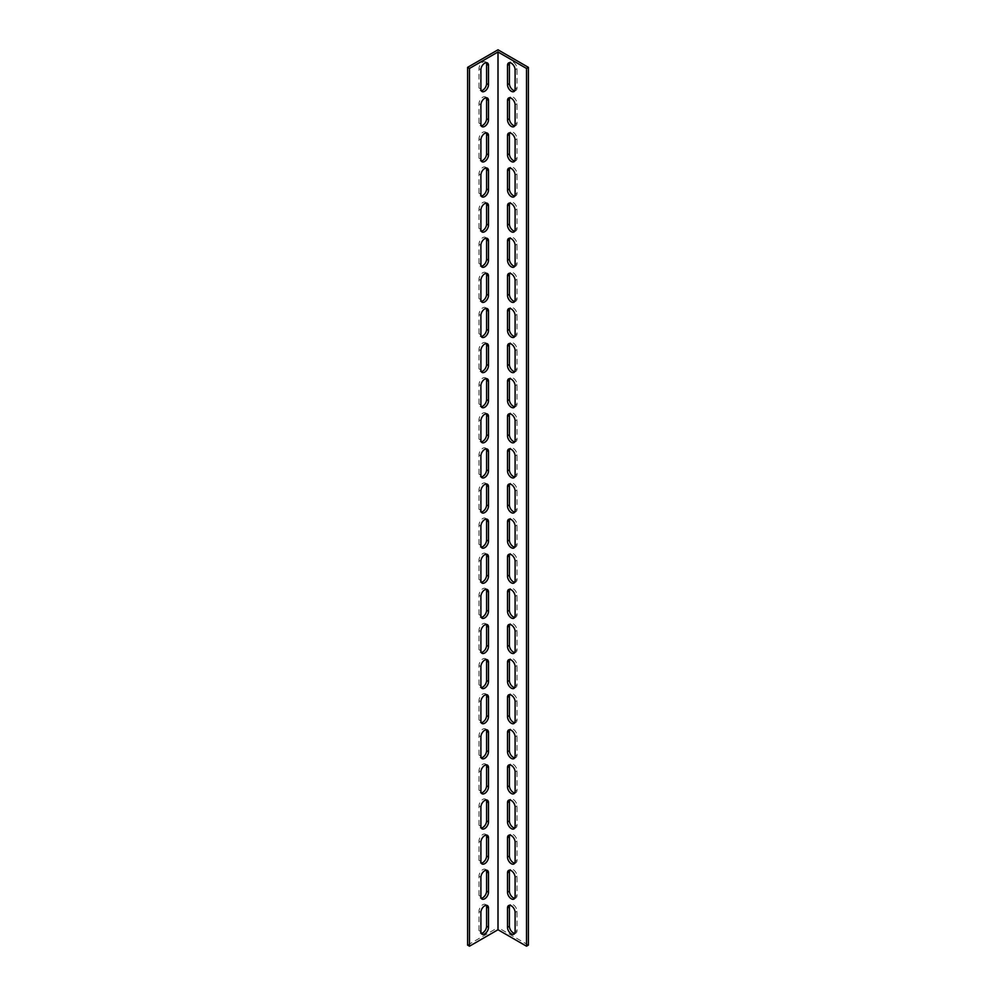 <?xml version="1.0" encoding="UTF-8"?>
<svg xmlns="http://www.w3.org/2000/svg" width="996" height="996" viewBox="0 0 996 996"><rect width="100%" height="100%" fill="white"/><g stroke="black" fill="none" stroke-linecap="round" stroke-linejoin="round"><path stroke-width="0.75" stroke-dasharray="4.98 3.74" d="M467.597 945.104L498 927.55L498 49.8M528.403 945.104L498 927.55M486.26 870.205A5.378 3.1 120 0 0 485.488 869.346A5.378 3.1 120 0 0 481.342 870.79A5.378 3.1 120 0 0 479.001 876.194L479.001 895.516A5.378 3.1 120 0 0 480.109 897.969A5.378 3.1 120 0 0 481.23 898.218M486.26 799.975A5.378 3.1 120 0 0 485.488 799.128A5.378 3.1 120 0 0 481.342 800.572A5.378 3.1 120 0 0 479.001 805.976L479.001 825.286A5.378 3.1 120 0 0 480.109 827.751A5.378 3.1 120 0 0 481.23 828M486.26 729.757A5.378 3.1 120 0 0 485.488 728.91A5.378 3.1 120 0 0 481.342 730.354A5.378 3.1 120 0 0 479.001 735.758L479.001 755.068A5.378 3.1 120 0 0 480.109 757.533A5.378 3.1 120 0 0 481.23 757.782M486.26 659.539A5.378 3.1 120 0 0 485.488 658.692A5.378 3.1 120 0 0 481.342 660.136A5.378 3.1 120 0 0 479.001 665.54L479.001 684.85A5.378 3.1 120 0 0 480.109 687.315A5.378 3.1 120 0 0 481.23 687.564M486.26 589.321A5.378 3.1 120 0 0 485.488 588.474A5.378 3.1 120 0 0 481.342 589.906A5.378 3.1 120 0 0 479.001 595.322L479.001 614.632A5.378 3.1 120 0 0 480.109 617.097A5.378 3.1 120 0 0 481.23 617.333M486.26 519.103A5.378 3.1 120 0 0 485.488 518.256A5.378 3.1 120 0 0 481.342 519.688A5.378 3.1 120 0 0 479.001 525.104L479.001 544.414A5.378 3.1 120 0 0 480.109 546.866A5.378 3.1 120 0 0 481.23 547.115M486.26 448.885A5.378 3.1 120 0 0 485.488 448.026A5.378 3.1 120 0 0 481.342 449.47A5.378 3.1 120 0 0 479.001 454.886L479.001 474.196A5.378 3.1 120 0 0 480.109 476.648A5.378 3.1 120 0 0 481.23 476.897M486.26 378.667A5.378 3.1 120 0 0 485.488 377.808A5.378 3.1 120 0 0 481.342 379.252A5.378 3.1 120 0 0 479.001 384.655L479.001 403.965A5.378 3.1 120 0 0 480.109 406.43A5.378 3.1 120 0 0 481.23 406.679M486.26 308.436A5.378 3.1 120 0 0 485.488 307.59A5.378 3.1 120 0 0 481.342 309.034A5.378 3.1 120 0 0 479.001 314.437L479.001 333.747A5.378 3.1 120 0 0 480.109 336.212A5.378 3.1 120 0 0 481.23 336.461M486.26 238.218A5.378 3.1 120 0 0 485.488 237.372A5.378 3.1 120 0 0 481.342 238.816A5.378 3.1 120 0 0 479.001 244.219L479.001 263.529A5.378 3.1 120 0 0 480.109 265.994A5.378 3.1 120 0 0 481.23 266.243M486.26 168A5.378 3.1 120 0 0 485.488 167.154A5.378 3.1 120 0 0 481.342 168.598A5.378 3.1 120 0 0 479.001 174.001L479.001 193.311A5.378 3.1 120 0 0 480.109 195.776A5.378 3.1 120 0 0 481.23 196.025M486.26 97.782A5.378 3.1 120 0 0 485.488 96.936A5.378 3.1 120 0 0 481.342 98.367A5.378 3.1 120 0 0 479.001 103.783L479.001 123.093A5.378 3.1 120 0 0 480.109 125.558A5.378 3.1 120 0 0 481.23 125.795M486.26 62.673A5.378 3.1 120 0 0 485.488 61.827A5.378 3.1 120 0 0 481.342 63.258A5.378 3.1 120 0 0 479.001 68.674L479.001 87.984A5.378 3.1 120 0 0 480.109 90.437A5.378 3.1 120 0 0 481.23 90.686M486.26 132.891A5.378 3.1 120 0 0 485.488 132.045A5.378 3.1 120 0 0 481.342 133.476A5.378 3.1 120 0 0 479.001 138.892L479.001 158.202A5.378 3.1 120 0 0 480.109 160.667A5.378 3.1 120 0 0 481.23 160.916M486.26 203.109A5.378 3.1 120 0 0 485.488 202.263A5.378 3.1 120 0 0 481.342 203.707A5.378 3.1 120 0 0 479.001 209.11L479.001 228.42A5.378 3.1 120 0 0 480.109 230.885A5.378 3.1 120 0 0 481.23 231.134M486.26 273.327A5.378 3.1 120 0 0 485.488 272.481A5.378 3.1 120 0 0 481.342 273.925A5.378 3.1 120 0 0 479.001 279.328L479.001 298.638A5.378 3.1 120 0 0 480.109 301.103A5.378 3.1 120 0 0 481.23 301.352M486.26 343.545A5.378 3.1 120 0 0 485.488 342.699A5.378 3.1 120 0 0 481.342 344.143A5.378 3.1 120 0 0 479.001 349.546L479.001 368.856A5.378 3.1 120 0 0 480.109 371.321A5.378 3.1 120 0 0 481.23 371.57M486.26 413.776A5.378 3.1 120 0 0 485.488 412.917A5.378 3.1 120 0 0 481.342 414.361A5.378 3.1 120 0 0 479.001 419.777L479.001 439.087A5.378 3.1 120 0 0 480.109 441.539A5.378 3.1 120 0 0 481.23 441.788M486.26 483.994A5.378 3.1 120 0 0 485.488 483.147A5.378 3.1 120 0 0 481.342 484.579A5.378 3.1 120 0 0 479.001 489.995L479.001 509.305A5.378 3.1 120 0 0 480.109 511.757A5.378 3.1 120 0 0 481.23 512.006M486.26 554.212A5.378 3.1 120 0 0 485.488 553.365A5.378 3.1 120 0 0 481.342 554.797A5.378 3.1 120 0 0 479.001 560.213L479.001 579.523A5.378 3.1 120 0 0 480.109 581.975A5.378 3.1 120 0 0 481.23 582.224M486.26 624.43A5.378 3.1 120 0 0 485.488 623.583A5.378 3.1 120 0 0 481.342 625.015A5.378 3.1 120 0 0 479.001 630.431L479.001 649.741A5.378 3.1 120 0 0 480.109 652.206A5.378 3.1 120 0 0 481.23 652.455M486.26 694.648A5.378 3.1 120 0 0 485.488 693.801A5.378 3.1 120 0 0 481.342 695.245A5.378 3.1 120 0 0 479.001 700.649L479.001 719.959A5.378 3.1 120 0 0 480.109 722.424A5.378 3.1 120 0 0 481.23 722.673M486.26 764.866A5.378 3.1 120 0 0 485.488 764.019A5.378 3.1 120 0 0 481.342 765.463A5.378 3.1 120 0 0 479.001 770.867L479.001 790.177A5.378 3.1 120 0 0 480.109 792.642A5.378 3.1 120 0 0 481.23 792.891M486.26 835.084A5.378 3.1 120 0 0 485.488 834.237A5.378 3.1 120 0 0 481.342 835.681A5.378 3.1 120 0 0 479.001 841.085L479.001 860.395A5.378 3.1 120 0 0 480.109 862.86A5.378 3.1 120 0 0 481.23 863.109M486.26 905.314A5.378 3.1 120 0 0 485.488 904.455A5.378 3.1 120 0 0 481.342 905.899A5.378 3.1 120 0 0 479.001 911.315L479.001 930.625A5.378 3.1 120 0 0 480.109 933.078A5.378 3.1 120 0 0 481.23 933.327M514.77 898.218A5.378 3.1 -120 0 0 515.891 897.969A5.378 3.1 -120 0 0 516.999 895.516L516.999 876.194A5.378 3.1 -120 0 0 514.658 870.79A5.378 3.1 -120 0 0 510.512 869.346A5.378 3.1 -120 0 0 509.74 870.205M514.77 828A5.378 3.1 -120 0 0 515.891 827.751A5.378 3.1 -120 0 0 516.999 825.286L516.999 805.976A5.378 3.1 -120 0 0 514.658 800.572A5.378 3.1 -120 0 0 510.512 799.128A5.378 3.1 -120 0 0 509.74 799.975M514.77 757.782A5.378 3.1 -120 0 0 515.891 757.533A5.378 3.1 -120 0 0 516.999 755.068L516.999 735.758A5.378 3.1 -120 0 0 514.658 730.354A5.378 3.1 -120 0 0 510.512 728.91A5.378 3.1 -120 0 0 509.74 729.757M514.77 687.564A5.378 3.1 -120 0 0 515.891 687.315A5.378 3.1 -120 0 0 516.999 684.85L516.999 665.54A5.378 3.1 -120 0 0 514.658 660.136A5.378 3.1 -120 0 0 510.512 658.692A5.378 3.1 -120 0 0 509.74 659.539M514.77 617.333A5.378 3.1 -120 0 0 515.891 617.097A5.378 3.1 -120 0 0 516.999 614.632L516.999 595.322A5.378 3.1 -120 0 0 514.658 589.906A5.378 3.1 -120 0 0 510.512 588.474A5.378 3.1 -120 0 0 509.74 589.321M514.77 547.115A5.378 3.1 -120 0 0 515.891 546.866A5.378 3.1 -120 0 0 516.999 544.414L516.999 525.104A5.378 3.1 -120 0 0 514.658 519.688A5.378 3.1 -120 0 0 510.512 518.256A5.378 3.1 -120 0 0 509.74 519.103M514.77 476.897A5.378 3.1 -120 0 0 515.891 476.648A5.378 3.1 -120 0 0 516.999 474.196L516.999 454.886A5.378 3.1 -120 0 0 514.658 449.47A5.378 3.1 -120 0 0 510.512 448.026A5.378 3.1 -120 0 0 509.74 448.885M514.77 406.679A5.378 3.1 -120 0 0 515.891 406.43A5.378 3.1 -120 0 0 516.999 403.965L516.999 384.655A5.378 3.1 -120 0 0 514.658 379.252A5.378 3.1 -120 0 0 510.512 377.808A5.378 3.1 -120 0 0 509.74 378.667M514.77 336.461A5.378 3.1 -120 0 0 515.891 336.212A5.378 3.1 -120 0 0 516.999 333.747L516.999 314.437A5.378 3.1 -120 0 0 514.658 309.034A5.378 3.1 -120 0 0 510.512 307.59A5.378 3.1 -120 0 0 509.74 308.436M514.77 266.243A5.378 3.1 -120 0 0 515.891 265.994A5.378 3.1 -120 0 0 516.999 263.529L516.999 244.219A5.378 3.1 -120 0 0 514.658 238.816A5.378 3.1 -120 0 0 510.512 237.372A5.378 3.1 -120 0 0 509.74 238.218M514.77 196.025A5.378 3.1 -120 0 0 515.891 195.776A5.378 3.1 -120 0 0 516.999 193.311L516.999 174.001A5.378 3.1 -120 0 0 514.658 168.598A5.378 3.1 -120 0 0 510.512 167.154A5.378 3.1 -120 0 0 509.74 168M514.77 125.795A5.378 3.1 -120 0 0 515.891 125.558A5.378 3.1 -120 0 0 516.999 123.093L516.999 103.783A5.378 3.1 -120 0 0 514.658 98.367A5.378 3.1 -120 0 0 510.512 96.936A5.378 3.1 -120 0 0 509.74 97.782M514.77 90.686A5.378 3.1 -120 0 0 515.891 90.437A5.378 3.1 -120 0 0 516.999 87.984L516.999 68.674A5.378 3.1 -120 0 0 514.658 63.258A5.378 3.1 -120 0 0 510.512 61.827A5.378 3.1 -120 0 0 509.74 62.673M514.77 160.916A5.378 3.1 -120 0 0 515.891 160.667A5.378 3.1 -120 0 0 516.999 158.202L516.999 138.892A5.378 3.1 -120 0 0 514.658 133.476A5.378 3.1 -120 0 0 510.512 132.045A5.378 3.1 -120 0 0 509.74 132.891M514.77 231.134A5.378 3.1 -120 0 0 515.891 230.885A5.378 3.1 -120 0 0 516.999 228.42L516.999 209.11A5.378 3.1 -120 0 0 514.658 203.707A5.378 3.1 -120 0 0 510.512 202.263A5.378 3.1 -120 0 0 509.74 203.109M514.77 301.352A5.378 3.1 -120 0 0 515.891 301.103A5.378 3.1 -120 0 0 516.999 298.638L516.999 279.328A5.378 3.1 -120 0 0 514.658 273.925A5.378 3.1 -120 0 0 510.512 272.481A5.378 3.1 -120 0 0 509.74 273.327M514.77 371.57A5.378 3.1 -120 0 0 515.891 371.321A5.378 3.1 -120 0 0 516.999 368.856L516.999 349.546A5.378 3.1 -120 0 0 514.658 344.143A5.378 3.1 -120 0 0 510.512 342.699A5.378 3.1 -120 0 0 509.74 343.545M514.77 441.788A5.378 3.1 -120 0 0 515.891 441.539A5.378 3.1 -120 0 0 516.999 439.087L516.999 419.777A5.378 3.1 -120 0 0 514.658 414.361A5.378 3.1 -120 0 0 510.512 412.917A5.378 3.1 -120 0 0 509.74 413.776M514.77 512.006A5.378 3.1 -120 0 0 515.891 511.757A5.378 3.1 -120 0 0 516.999 509.305L516.999 489.995A5.378 3.1 -120 0 0 514.658 484.579A5.378 3.1 -120 0 0 510.512 483.147A5.378 3.1 -120 0 0 509.74 483.994M514.77 582.224A5.378 3.1 -120 0 0 515.891 581.975A5.378 3.1 -120 0 0 516.999 579.523L516.999 560.213A5.378 3.1 -120 0 0 514.658 554.797A5.378 3.1 -120 0 0 510.512 553.365A5.378 3.1 -120 0 0 509.74 554.212M514.77 652.455A5.378 3.1 -120 0 0 515.891 652.206A5.378 3.1 -120 0 0 516.999 649.741L516.999 630.431A5.378 3.1 -120 0 0 514.658 625.015A5.378 3.1 -120 0 0 510.512 623.583A5.378 3.1 -120 0 0 509.74 624.43M514.77 722.673A5.378 3.1 -120 0 0 515.891 722.424A5.378 3.1 -120 0 0 516.999 719.959L516.999 700.649A5.378 3.1 -120 0 0 514.658 695.245A5.378 3.1 -120 0 0 510.512 693.801A5.378 3.1 -120 0 0 509.74 694.648M514.77 792.891A5.378 3.1 -120 0 0 515.891 792.642A5.378 3.1 -120 0 0 516.999 790.177L516.999 770.867A5.378 3.1 -120 0 0 514.658 765.463A5.378 3.1 -120 0 0 510.512 764.019A5.378 3.1 -120 0 0 509.74 764.866M514.77 863.109A5.378 3.1 -120 0 0 515.891 862.86A5.378 3.1 -120 0 0 516.999 860.395L516.999 841.085A5.378 3.1 -120 0 0 514.658 835.681A5.378 3.1 -120 0 0 510.512 834.237A5.378 3.1 -120 0 0 509.74 835.084M514.77 933.327A5.378 3.1 -120 0 0 515.891 933.078A5.378 3.1 -120 0 0 516.999 930.625L516.999 911.315A5.378 3.1 -120 0 0 514.658 905.899A5.378 3.1 -120 0 0 510.512 904.455A5.378 3.1 -120 0 0 509.74 905.314M516.999 895.516L515.106 896.612M516.999 876.194L515.106 877.302M516.999 825.286L515.106 826.394M516.999 805.976L515.106 807.071M516.999 755.068L515.106 756.163M516.999 735.758L515.106 736.853M516.999 684.85L515.106 685.945M516.999 665.54L515.106 666.635M516.999 614.632L515.106 615.727M516.999 595.322L515.106 596.417M516.999 544.414L515.106 545.509M516.999 525.104L515.106 526.199M516.999 474.196L515.106 475.291M516.999 454.886L515.106 455.981M516.999 403.965L515.106 405.073M516.999 384.655L515.106 385.763M516.999 333.747L515.106 334.843M516.999 314.437L515.106 315.533M516.999 263.529L515.106 264.625M516.999 244.219L515.106 245.315M516.999 193.311L515.106 194.407M516.999 174.001L515.106 175.097M516.999 123.093L515.106 124.189M516.999 103.783L515.106 104.879M516.999 87.984L515.106 89.08M516.999 68.674L515.106 69.77M516.999 158.202L515.106 159.298M516.999 138.892L515.106 139.988M516.999 228.42L515.106 229.516M516.999 209.11L515.106 210.206M516.999 298.638L515.106 299.734M516.999 279.328L515.106 280.424M516.999 368.856L515.106 369.964M516.999 349.546L515.106 350.642M516.999 439.087L515.106 440.182M516.999 419.777L515.106 420.872M516.999 509.305L515.106 510.4M516.999 489.995L515.106 491.09M516.999 579.523L515.106 580.618M516.999 560.213L515.106 561.308M516.999 649.741L515.106 650.836M516.999 630.431L515.106 631.526M516.999 719.959L515.106 721.054M516.999 700.649L515.106 701.744M516.999 790.177L515.106 791.272M516.999 770.867L515.106 771.962M516.999 860.395L515.106 861.503M516.999 841.085L515.106 842.193M516.999 930.625L515.106 931.721M516.999 911.315L515.106 912.411M480.894 877.302L479.001 876.194M480.894 896.612L479.001 895.516M480.894 807.071L479.001 805.976M480.894 826.394L479.001 825.286M480.894 736.853L479.001 735.758M480.894 756.163L479.001 755.068M480.894 666.635L479.001 665.54M480.894 685.945L479.001 684.85M480.894 596.417L479.001 595.322M480.894 615.727L479.001 614.632M480.894 526.199L479.001 525.104M480.894 545.509L479.001 544.414M480.894 455.981L479.001 454.886M480.894 475.291L479.001 474.196M480.894 385.763L479.001 384.655M480.894 405.073L479.001 403.965M480.894 315.533L479.001 314.437M480.894 334.843L479.001 333.747M480.894 245.315L479.001 244.219M480.894 264.625L479.001 263.529M480.894 175.097L479.001 174.001M480.894 194.407L479.001 193.311M480.894 104.879L479.001 103.783M480.894 124.189L479.001 123.093M480.894 69.77L479.001 68.674M480.894 89.08L479.001 87.984M480.894 139.988L479.001 138.892M480.894 159.298L479.001 158.202M480.894 210.206L479.001 209.11M480.894 229.516L479.001 228.42M480.894 280.424L479.001 279.328M480.894 299.734L479.001 298.638M480.894 350.642L479.001 349.546M480.894 369.964L479.001 368.856M480.894 420.872L479.001 419.777M480.894 440.182L479.001 439.087M480.894 491.09L479.001 489.995M480.894 510.4L479.001 509.305M480.894 561.308L479.001 560.213M480.894 580.618L479.001 579.523M480.894 631.526L479.001 630.431M480.894 650.836L479.001 649.741M480.894 701.744L479.001 700.649M480.894 721.054L479.001 719.959M480.894 771.962L479.001 770.867M480.894 791.272L479.001 790.177M480.894 842.193L479.001 841.085M480.894 861.503L479.001 860.395M480.894 912.411L479.001 911.315M480.894 931.721L479.001 930.625M515.891 897.969L513.986 899.064M510.512 869.346L508.62 870.442M515.891 827.751L513.986 828.846M510.512 799.128L508.62 800.224M515.891 757.533L513.986 758.628M510.512 728.91L508.62 730.006M515.891 687.315L513.986 688.41M510.512 658.692L508.62 659.788M515.891 617.097L513.986 618.192M510.512 588.474L508.62 589.57M515.891 546.866L513.986 547.974M510.512 518.256L508.62 519.352M515.891 476.648L513.986 477.744M510.512 448.026L508.62 449.134M515.891 406.43L513.986 407.526M510.512 377.808L508.62 378.903M515.891 336.212L513.986 337.308M510.512 307.59L508.62 308.685M515.891 265.994L513.986 267.09M510.512 237.372L508.62 238.467M515.891 195.776L513.986 196.872M510.512 167.154L508.62 168.249M515.891 125.558L513.986 126.654M510.512 96.936L508.62 98.031M515.891 90.437L513.986 91.545M510.512 61.827L508.62 62.922M515.891 160.667L513.986 161.763M510.512 132.045L508.62 133.14M515.891 230.885L513.986 231.981M510.512 202.263L508.62 203.358M515.891 301.103L513.986 302.199M510.512 272.481L508.62 273.576M515.891 371.321L513.986 372.417M510.512 342.699L508.62 343.794M515.891 441.539L513.986 442.635M510.512 412.917L508.62 414.025M515.891 511.757L513.986 512.853M510.512 483.147L508.62 484.243M515.891 581.975L513.986 583.083M510.512 553.365L508.62 554.461M515.891 652.206L513.986 653.301M510.512 623.583L508.62 624.679M515.891 722.424L513.986 723.519M510.512 693.801L508.62 694.897M515.891 792.642L513.986 793.737M510.512 764.019L508.62 765.115M515.891 862.86L513.986 863.955M510.512 834.237L508.62 835.333M515.891 933.078L513.986 934.173M510.512 904.455L508.62 905.563M487.38 870.442L485.488 869.346M482.014 899.064L480.109 897.969M487.38 800.224L485.488 799.128M482.014 828.846L480.109 827.751M487.38 730.006L485.488 728.91M482.014 758.628L480.109 757.533M487.38 659.788L485.488 658.692M482.014 688.41L480.109 687.315M487.38 589.57L485.488 588.474M482.014 618.192L480.109 617.097M487.38 519.352L485.488 518.256M482.014 547.974L480.109 546.866M487.38 449.134L485.488 448.026M482.014 477.744L480.109 476.648M487.38 378.903L485.488 377.808M482.014 407.526L480.109 406.43M487.38 308.685L485.488 307.59M482.014 337.308L480.109 336.212M487.38 238.467L485.488 237.372M482.014 267.09L480.109 265.994M487.38 168.249L485.488 167.154M482.014 196.872L480.109 195.776M487.38 98.031L485.488 96.936M482.014 126.654L480.109 125.558M487.38 62.922L485.488 61.827M482.014 91.545L480.109 90.437M487.38 133.14L485.488 132.045M482.014 161.763L480.109 160.667M487.38 203.358L485.488 202.263M482.014 231.981L480.109 230.885M487.38 273.576L485.488 272.481M482.014 302.199L480.109 301.103M487.38 343.794L485.488 342.699M482.014 372.417L480.109 371.321M487.38 414.025L485.488 412.917M482.014 442.635L480.109 441.539M487.38 484.243L485.488 483.147M482.014 512.853L480.109 511.757M487.38 554.461L485.488 553.365M482.014 583.083L480.109 581.975M487.38 624.679L485.488 623.583M482.014 653.301L480.109 652.206M487.38 694.897L485.488 693.801M482.014 723.519L480.109 722.424M487.38 765.115L485.488 764.019M482.014 793.737L480.109 792.642M487.38 835.333L485.488 834.237M482.014 863.955L480.109 862.86M487.38 905.563L485.488 904.455M482.014 934.173L480.109 933.078"/><path stroke-width="1.49" d="M526.51 68.45L528.403 67.355L498 49.8L467.597 67.355L467.597 945.104L469.49 946.2L498 929.741L526.51 946.2L526.51 68.45L498 51.991L498 929.741M469.49 946.2L469.49 68.45L498 51.991M488.501 927.326A5.378 3.1 -60 0 1 486.148 932.742A5.378 3.1 -60 0 1 482.014 934.173A5.378 3.1 -60 0 1 480.894 931.721L480.894 912.411A5.378 3.1 -60 0 1 483.247 906.995A5.378 3.1 -60 0 1 487.38 905.563A5.378 3.1 -60 0 1 488.501 908.016L488.501 927.326L486.596 926.23L486.596 906.92A5.378 3.1 120 0 0 486.26 905.314M488.501 857.108A5.378 3.1 -60 0 1 486.148 862.524A5.378 3.1 -60 0 1 482.014 863.955A5.378 3.1 -60 0 1 480.894 861.503L480.894 842.193A5.378 3.1 -60 0 1 483.247 836.777A5.378 3.1 -60 0 1 487.38 835.333A5.378 3.1 -60 0 1 488.501 837.798L488.501 857.108L486.596 856.012L486.596 836.702A5.378 3.1 120 0 0 486.26 835.084M488.501 786.89A5.378 3.1 -60 0 1 486.148 792.293A5.378 3.1 -60 0 1 482.014 793.737A5.378 3.1 -60 0 1 480.894 791.272L480.894 771.962A5.378 3.1 -60 0 1 483.247 766.559A5.378 3.1 -60 0 1 487.38 765.115A5.378 3.1 -60 0 1 488.501 767.58L488.501 786.89L486.596 785.794L486.596 766.484A5.378 3.1 120 0 0 486.26 764.866M488.501 716.672A5.378 3.1 -60 0 1 486.148 722.075A5.378 3.1 -60 0 1 482.014 723.519A5.378 3.1 -60 0 1 480.894 721.054L480.894 701.744A5.378 3.1 -60 0 1 483.247 696.341A5.378 3.1 -60 0 1 487.38 694.897A5.378 3.1 -60 0 1 488.501 697.362L488.501 716.672L486.596 715.576L486.596 696.266A5.378 3.1 120 0 0 486.26 694.648M488.501 646.454A5.378 3.1 -60 0 1 486.148 651.857A5.378 3.1 -60 0 1 482.014 653.301A5.378 3.1 -60 0 1 480.894 650.836L480.894 631.526A5.378 3.1 -60 0 1 483.247 626.123A5.378 3.1 -60 0 1 487.38 624.679A5.378 3.1 -60 0 1 488.501 627.144L488.501 646.454L486.596 645.358L486.596 626.036A5.378 3.1 120 0 0 486.26 624.43M488.501 576.223A5.378 3.1 -60 0 1 486.148 581.639A5.378 3.1 -60 0 1 482.014 583.083A5.378 3.1 -60 0 1 480.894 580.618L480.894 561.308A5.378 3.1 -60 0 1 483.247 555.893A5.378 3.1 -60 0 1 487.38 554.461A5.378 3.1 -60 0 1 488.501 556.913L488.501 576.223L486.596 575.128L486.596 555.818A5.378 3.1 120 0 0 486.26 554.212M488.501 506.005A5.378 3.1 -60 0 1 486.148 511.421A5.378 3.1 -60 0 1 482.014 512.853A5.378 3.1 -60 0 1 480.894 510.4L480.894 491.09A5.378 3.1 -60 0 1 483.247 485.675A5.378 3.1 -60 0 1 487.38 484.243A5.378 3.1 -60 0 1 488.501 486.695L488.501 506.005L486.596 504.91L486.596 485.6A5.378 3.1 120 0 0 486.26 483.994M488.501 435.787A5.378 3.1 -60 0 1 486.148 441.203A5.378 3.1 -60 0 1 482.014 442.635A5.378 3.1 -60 0 1 480.894 440.182L480.894 420.872A5.378 3.1 -60 0 1 483.247 415.457A5.378 3.1 -60 0 1 487.38 414.025A5.378 3.1 -60 0 1 488.501 416.477L488.501 435.787L486.596 434.692L486.596 415.382A5.378 3.1 120 0 0 486.26 413.776M488.501 365.569A5.378 3.1 -60 0 1 486.148 370.985A5.378 3.1 -60 0 1 482.014 372.417A5.378 3.1 -60 0 1 480.894 369.964L480.894 350.642A5.378 3.1 -60 0 1 483.247 345.239A5.378 3.1 -60 0 1 487.38 343.794A5.378 3.1 -60 0 1 488.501 346.259L488.501 365.569L486.596 364.474L486.596 345.164A5.378 3.1 120 0 0 486.26 343.545M488.501 295.351A5.378 3.1 -60 0 1 486.148 300.755A5.378 3.1 -60 0 1 482.014 302.199A5.378 3.1 -60 0 1 480.894 299.734L480.894 280.424A5.378 3.1 -60 0 1 483.247 275.021A5.378 3.1 -60 0 1 487.38 273.576A5.378 3.1 -60 0 1 488.501 276.041L488.501 295.351L486.596 294.256L486.596 274.946A5.378 3.1 120 0 0 486.26 273.327M488.501 225.133A5.378 3.1 -60 0 1 486.148 230.537A5.378 3.1 -60 0 1 482.014 231.981A5.378 3.1 -60 0 1 480.894 229.516L480.894 210.206A5.378 3.1 -60 0 1 483.247 204.803A5.378 3.1 -60 0 1 487.38 203.358A5.378 3.1 -60 0 1 488.501 205.823L488.501 225.133L486.596 224.038L486.596 204.728A5.378 3.1 120 0 0 486.26 203.109M488.501 154.915A5.378 3.1 -60 0 1 486.148 160.319A5.378 3.1 -60 0 1 482.014 161.763A5.378 3.1 -60 0 1 480.894 159.298L480.894 139.988A5.378 3.1 -60 0 1 483.247 134.584A5.378 3.1 -60 0 1 487.38 133.14A5.378 3.1 -60 0 1 488.501 135.605L488.501 154.915L486.596 153.807L486.596 134.497A5.378 3.1 120 0 0 486.26 132.891M488.501 84.685A5.378 3.1 -60 0 1 486.148 90.101A5.378 3.1 -60 0 1 482.014 91.545A5.378 3.1 -60 0 1 480.894 89.08L480.894 69.77A5.378 3.1 -60 0 1 483.247 64.354A5.378 3.1 -60 0 1 487.38 62.922A5.378 3.1 -60 0 1 488.501 65.375L488.501 84.685L486.596 83.589L486.596 64.279A5.378 3.1 120 0 0 486.26 62.673M488.501 119.806A5.378 3.1 -60 0 1 486.148 125.21A5.378 3.1 -60 0 1 482.014 126.654A5.378 3.1 -60 0 1 480.894 124.189L480.894 104.879A5.378 3.1 -60 0 1 483.247 99.463A5.378 3.1 -60 0 1 487.38 98.031A5.378 3.1 -60 0 1 488.501 100.484L488.501 119.806L486.596 118.698L486.596 99.388A5.378 3.1 120 0 0 486.26 97.782M488.501 190.024A5.378 3.1 -60 0 1 486.148 195.428A5.378 3.1 -60 0 1 482.014 196.872A5.378 3.1 -60 0 1 480.894 194.407L480.894 175.097A5.378 3.1 -60 0 1 483.247 169.694A5.378 3.1 -60 0 1 487.38 168.249A5.378 3.1 -60 0 1 488.501 170.714L488.501 190.024L486.596 188.929L486.596 169.606A5.378 3.1 120 0 0 486.26 168M488.501 260.242A5.378 3.1 -60 0 1 486.148 265.646A5.378 3.1 -60 0 1 482.014 267.09A5.378 3.1 -60 0 1 480.894 264.625L480.894 245.315A5.378 3.1 -60 0 1 483.247 239.912A5.378 3.1 -60 0 1 487.38 238.467A5.378 3.1 -60 0 1 488.501 240.932L488.501 260.242L486.596 259.147L486.596 239.837A5.378 3.1 120 0 0 486.26 238.218M488.501 330.46A5.378 3.1 -60 0 1 486.148 335.864A5.378 3.1 -60 0 1 482.014 337.308A5.378 3.1 -60 0 1 480.894 334.843L480.894 315.533A5.378 3.1 -60 0 1 483.247 310.13A5.378 3.1 -60 0 1 487.38 308.685A5.378 3.1 -60 0 1 488.501 311.15L488.501 330.46L486.596 329.365L486.596 310.055A5.378 3.1 120 0 0 486.26 308.436M488.501 400.678A5.378 3.1 -60 0 1 486.148 406.094A5.378 3.1 -60 0 1 482.014 407.526A5.378 3.1 -60 0 1 480.894 405.073L480.894 385.763A5.378 3.1 -60 0 1 483.247 380.348A5.378 3.1 -60 0 1 487.38 378.903A5.378 3.1 -60 0 1 488.501 381.368L488.501 400.678L486.596 399.583L486.596 380.273A5.378 3.1 120 0 0 486.26 378.667M488.501 470.896A5.378 3.1 -60 0 1 486.148 476.312A5.378 3.1 -60 0 1 482.014 477.744A5.378 3.1 -60 0 1 480.894 475.291L480.894 455.981A5.378 3.1 -60 0 1 483.247 450.565A5.378 3.1 -60 0 1 487.38 449.134A5.378 3.1 -60 0 1 488.501 451.586L488.501 470.896L486.596 469.801L486.596 450.491A5.378 3.1 120 0 0 486.26 448.885M488.501 541.114A5.378 3.1 -60 0 1 486.148 546.53A5.378 3.1 -60 0 1 482.014 547.974A5.378 3.1 -60 0 1 480.894 545.509L480.894 526.199A5.378 3.1 -60 0 1 483.247 520.784A5.378 3.1 -60 0 1 487.38 519.352A5.378 3.1 -60 0 1 488.501 521.804L488.501 541.114L486.596 540.019L486.596 520.709A5.378 3.1 120 0 0 486.26 519.103M488.501 611.345A5.378 3.1 -60 0 1 486.148 616.748A5.378 3.1 -60 0 1 482.014 618.192A5.378 3.1 -60 0 1 480.894 615.727L480.894 596.417A5.378 3.1 -60 0 1 483.247 591.014A5.378 3.1 -60 0 1 487.38 589.57A5.378 3.1 -60 0 1 488.501 592.035L488.501 611.345L486.596 610.237L486.596 590.927A5.378 3.1 120 0 0 486.26 589.321M488.501 681.563A5.378 3.1 -60 0 1 486.148 686.966A5.378 3.1 -60 0 1 482.014 688.41A5.378 3.1 -60 0 1 480.894 685.945L480.894 666.635A5.378 3.1 -60 0 1 483.247 661.232A5.378 3.1 -60 0 1 487.38 659.788A5.378 3.1 -60 0 1 488.501 662.253L488.501 681.563L486.596 680.467L486.596 661.157A5.378 3.1 120 0 0 486.26 659.539M488.501 751.781A5.378 3.1 -60 0 1 486.148 757.184A5.378 3.1 -60 0 1 482.014 758.628A5.378 3.1 -60 0 1 480.894 756.163L480.894 736.853A5.378 3.1 -60 0 1 483.247 731.45A5.378 3.1 -60 0 1 487.38 730.006A5.378 3.1 -60 0 1 488.501 732.471L488.501 751.781L486.596 750.685L486.596 731.375A5.378 3.1 120 0 0 486.26 729.757M488.501 821.999A5.378 3.1 -60 0 1 486.148 827.402A5.378 3.1 -60 0 1 482.014 828.846A5.378 3.1 -60 0 1 480.894 826.394L480.894 807.071A5.378 3.1 -60 0 1 483.247 801.668A5.378 3.1 -60 0 1 487.38 800.224A5.378 3.1 -60 0 1 488.501 802.689L488.501 821.999L486.596 820.903L486.596 801.593A5.378 3.1 120 0 0 486.26 799.975M488.501 892.217A5.378 3.1 -60 0 1 486.148 897.633A5.378 3.1 -60 0 1 482.014 899.064A5.378 3.1 -60 0 1 480.894 896.612L480.894 877.302A5.378 3.1 -60 0 1 483.247 871.886A5.378 3.1 -60 0 1 487.38 870.442A5.378 3.1 -60 0 1 488.501 872.907L488.501 892.217L486.596 891.121L486.596 871.811A5.378 3.1 120 0 0 486.26 870.205M507.499 908.016A5.378 3.1 60 0 1 508.62 905.563A5.378 3.1 60 0 1 512.753 906.995A5.378 3.1 60 0 1 515.106 912.411L515.106 931.721A5.378 3.1 60 0 1 513.986 934.173A5.378 3.1 60 0 1 509.852 932.742A5.378 3.1 60 0 1 507.499 927.326L507.499 908.016L509.404 906.92L509.404 926.23A5.378 3.1 -120 0 0 514.77 933.327M507.499 837.798A5.378 3.1 60 0 1 508.62 835.333A5.378 3.1 60 0 1 512.753 836.777A5.378 3.1 60 0 1 515.106 842.193L515.106 861.503A5.378 3.1 60 0 1 513.986 863.955A5.378 3.1 60 0 1 509.852 862.524A5.378 3.1 60 0 1 507.499 857.108L507.499 837.798L509.404 836.702L509.404 856.012A5.378 3.1 -120 0 0 514.77 863.109M507.499 767.58A5.378 3.1 60 0 1 508.62 765.115A5.378 3.1 60 0 1 512.753 766.559A5.378 3.1 60 0 1 515.106 771.962L515.106 791.272A5.378 3.1 60 0 1 513.986 793.737A5.378 3.1 60 0 1 509.852 792.293A5.378 3.1 60 0 1 507.499 786.89L507.499 767.58L509.404 766.484L509.404 785.794A5.378 3.1 -120 0 0 514.77 792.891M507.499 697.362A5.378 3.1 60 0 1 508.62 694.897A5.378 3.1 60 0 1 512.753 696.341A5.378 3.1 60 0 1 515.106 701.744L515.106 721.054A5.378 3.1 60 0 1 513.986 723.519A5.378 3.1 60 0 1 509.852 722.075A5.378 3.1 60 0 1 507.499 716.672L507.499 697.362L509.404 696.266L509.404 715.576A5.378 3.1 -120 0 0 514.77 722.673M507.499 627.144A5.378 3.1 60 0 1 508.62 624.679A5.378 3.1 60 0 1 512.753 626.123A5.378 3.1 60 0 1 515.106 631.526L515.106 650.836A5.378 3.1 60 0 1 513.986 653.301A5.378 3.1 60 0 1 509.852 651.857A5.378 3.1 60 0 1 507.499 646.454L507.499 627.144L509.404 626.036L509.404 645.358A5.378 3.1 -120 0 0 514.77 652.455M507.499 556.913A5.378 3.1 60 0 1 508.62 554.461A5.378 3.1 60 0 1 512.753 555.893A5.378 3.1 60 0 1 515.106 561.308L515.106 580.618A5.378 3.1 60 0 1 513.986 583.083A5.378 3.1 60 0 1 509.852 581.639A5.378 3.1 60 0 1 507.499 576.223L507.499 556.913L509.404 555.818L509.404 575.128A5.378 3.1 -120 0 0 514.77 582.224M507.499 486.695A5.378 3.1 60 0 1 508.62 484.243A5.378 3.1 60 0 1 512.753 485.675A5.378 3.1 60 0 1 515.106 491.09L515.106 510.4A5.378 3.1 60 0 1 513.986 512.853A5.378 3.1 60 0 1 509.852 511.421A5.378 3.1 60 0 1 507.499 506.005L507.499 486.695L509.404 485.6L509.404 504.91A5.378 3.1 -120 0 0 514.77 512.006M507.499 416.477A5.378 3.1 60 0 1 508.62 414.025A5.378 3.1 60 0 1 512.753 415.457A5.378 3.1 60 0 1 515.106 420.872L515.106 440.182A5.378 3.1 60 0 1 513.986 442.635A5.378 3.1 60 0 1 509.852 441.203A5.378 3.1 60 0 1 507.499 435.787L507.499 416.477L509.404 415.382L509.404 434.692A5.378 3.1 -120 0 0 514.77 441.788M507.499 346.259A5.378 3.1 60 0 1 508.62 343.794A5.378 3.1 60 0 1 512.753 345.239A5.378 3.1 60 0 1 515.106 350.642L515.106 369.964A5.378 3.1 60 0 1 513.986 372.417A5.378 3.1 60 0 1 509.852 370.985A5.378 3.1 60 0 1 507.499 365.569L507.499 346.259L509.404 345.164L509.404 364.474A5.378 3.1 -120 0 0 514.77 371.57M507.499 276.041A5.378 3.1 60 0 1 508.62 273.576A5.378 3.1 60 0 1 512.753 275.021A5.378 3.1 60 0 1 515.106 280.424L515.106 299.734A5.378 3.1 60 0 1 513.986 302.199A5.378 3.1 60 0 1 509.852 300.755A5.378 3.1 60 0 1 507.499 295.351L507.499 276.041L509.404 274.946L509.404 294.256A5.378 3.1 -120 0 0 514.77 301.352M507.499 205.823A5.378 3.1 60 0 1 508.62 203.358A5.378 3.1 60 0 1 512.753 204.803A5.378 3.1 60 0 1 515.106 210.206L515.106 229.516A5.378 3.1 60 0 1 513.986 231.981A5.378 3.1 60 0 1 509.852 230.537A5.378 3.1 60 0 1 507.499 225.133L507.499 205.823L509.404 204.728L509.404 224.038A5.378 3.1 -120 0 0 514.77 231.134M507.499 135.605A5.378 3.1 60 0 1 508.62 133.14A5.378 3.1 60 0 1 512.753 134.584A5.378 3.1 60 0 1 515.106 139.988L515.106 159.298A5.378 3.1 60 0 1 513.986 161.763A5.378 3.1 60 0 1 509.852 160.319A5.378 3.1 60 0 1 507.499 154.915L507.499 135.605L509.404 134.497L509.404 153.807A5.378 3.1 -120 0 0 514.77 160.916M507.499 65.375A5.378 3.1 60 0 1 508.62 62.922A5.378 3.1 60 0 1 512.753 64.354A5.378 3.1 60 0 1 515.106 69.77L515.106 89.08A5.378 3.1 60 0 1 513.986 91.545A5.378 3.1 60 0 1 509.852 90.101A5.378 3.1 60 0 1 507.499 84.685L507.499 65.375L509.404 64.279L509.404 83.589A5.378 3.1 -120 0 0 514.77 90.686M507.499 100.484A5.378 3.1 60 0 1 508.62 98.031A5.378 3.1 60 0 1 512.753 99.463A5.378 3.1 60 0 1 515.106 104.879L515.106 124.189A5.378 3.1 60 0 1 513.986 126.654A5.378 3.1 60 0 1 509.852 125.21A5.378 3.1 60 0 1 507.499 119.806L507.499 100.484L509.404 99.388L509.404 118.698A5.378 3.1 -120 0 0 514.77 125.795M507.499 170.714A5.378 3.1 60 0 1 508.62 168.249A5.378 3.1 60 0 1 512.753 169.694A5.378 3.1 60 0 1 515.106 175.097L515.106 194.407A5.378 3.1 60 0 1 513.986 196.872A5.378 3.1 60 0 1 509.852 195.428A5.378 3.1 60 0 1 507.499 190.024L507.499 170.714L509.404 169.606L509.404 188.929A5.378 3.1 -120 0 0 514.77 196.025M507.499 240.932A5.378 3.1 60 0 1 508.62 238.467A5.378 3.1 60 0 1 512.753 239.912A5.378 3.1 60 0 1 515.106 245.315L515.106 264.625A5.378 3.1 60 0 1 513.986 267.09A5.378 3.1 60 0 1 509.852 265.646A5.378 3.1 60 0 1 507.499 260.242L507.499 240.932L509.404 239.837L509.404 259.147A5.378 3.1 -120 0 0 514.77 266.243M507.499 311.15A5.378 3.1 60 0 1 508.62 308.685A5.378 3.1 60 0 1 512.753 310.13A5.378 3.1 60 0 1 515.106 315.533L515.106 334.843A5.378 3.1 60 0 1 513.986 337.308A5.378 3.1 60 0 1 509.852 335.864A5.378 3.1 60 0 1 507.499 330.46L507.499 311.15L509.404 310.055L509.404 329.365A5.378 3.1 -120 0 0 514.77 336.461M507.499 381.368A5.378 3.1 60 0 1 508.62 378.903A5.378 3.1 60 0 1 512.753 380.348A5.378 3.1 60 0 1 515.106 385.763L515.106 405.073A5.378 3.1 60 0 1 513.986 407.526A5.378 3.1 60 0 1 509.852 406.094A5.378 3.1 60 0 1 507.499 400.678L507.499 381.368L509.404 380.273L509.404 399.583A5.378 3.1 -120 0 0 514.77 406.679M507.499 451.586A5.378 3.1 60 0 1 508.62 449.134A5.378 3.1 60 0 1 512.753 450.565A5.378 3.1 60 0 1 515.106 455.981L515.106 475.291A5.378 3.1 60 0 1 513.986 477.744A5.378 3.1 60 0 1 509.852 476.312A5.378 3.1 60 0 1 507.499 470.896L507.499 451.586L509.404 450.491L509.404 469.801A5.378 3.1 -120 0 0 514.77 476.897M507.499 521.804A5.378 3.1 60 0 1 508.62 519.352A5.378 3.1 60 0 1 512.753 520.784A5.378 3.1 60 0 1 515.106 526.199L515.106 545.509A5.378 3.1 60 0 1 513.986 547.974A5.378 3.1 60 0 1 509.852 546.53A5.378 3.1 60 0 1 507.499 541.114L507.499 521.804L509.404 520.709L509.404 540.019A5.378 3.1 -120 0 0 514.77 547.115M507.499 592.035A5.378 3.1 60 0 1 508.62 589.57A5.378 3.1 60 0 1 512.753 591.014A5.378 3.1 60 0 1 515.106 596.417L515.106 615.727A5.378 3.1 60 0 1 513.986 618.192A5.378 3.1 60 0 1 509.852 616.748A5.378 3.1 60 0 1 507.499 611.345L507.499 592.035L509.404 590.927L509.404 610.237A5.378 3.1 -120 0 0 514.77 617.333M507.499 662.253A5.378 3.1 60 0 1 508.62 659.788A5.378 3.1 60 0 1 512.753 661.232A5.378 3.1 60 0 1 515.106 666.635L515.106 685.945A5.378 3.1 60 0 1 513.986 688.41A5.378 3.1 60 0 1 509.852 686.966A5.378 3.1 60 0 1 507.499 681.563L507.499 662.253L509.404 661.157L509.404 680.467A5.378 3.1 -120 0 0 514.77 687.564M507.499 732.471A5.378 3.1 60 0 1 508.62 730.006A5.378 3.1 60 0 1 512.753 731.45A5.378 3.1 60 0 1 515.106 736.853L515.106 756.163A5.378 3.1 60 0 1 513.986 758.628A5.378 3.1 60 0 1 509.852 757.184A5.378 3.1 60 0 1 507.499 751.781L507.499 732.471L509.404 731.375L509.404 750.685A5.378 3.1 -120 0 0 514.77 757.782M507.499 802.689A5.378 3.1 60 0 1 508.62 800.224A5.378 3.1 60 0 1 512.753 801.668A5.378 3.1 60 0 1 515.106 807.071L515.106 826.394A5.378 3.1 60 0 1 513.986 828.846A5.378 3.1 60 0 1 509.852 827.402A5.378 3.1 60 0 1 507.499 821.999L507.499 802.689L509.404 801.593L509.404 820.903A5.378 3.1 -120 0 0 514.77 828M507.499 872.907A5.378 3.1 60 0 1 508.62 870.442A5.378 3.1 60 0 1 512.753 871.886A5.378 3.1 60 0 1 515.106 877.302L515.106 896.612A5.378 3.1 60 0 1 513.986 899.064A5.378 3.1 60 0 1 509.852 897.633A5.378 3.1 60 0 1 507.499 892.217L507.499 872.907L509.404 871.811L509.404 891.121A5.378 3.1 -120 0 0 514.77 898.218M481.23 898.218A5.378 3.1 120 0 0 486.596 891.121M481.23 828A5.378 3.1 120 0 0 486.596 820.903M481.23 757.782A5.378 3.1 120 0 0 486.596 750.685M481.23 687.564A5.378 3.1 120 0 0 486.596 680.467M481.23 617.333A5.378 3.1 120 0 0 486.596 610.237M481.23 547.115A5.378 3.1 120 0 0 486.596 540.019M481.23 476.897A5.378 3.1 120 0 0 486.596 469.801M481.23 406.679A5.378 3.1 120 0 0 486.596 399.583M481.23 336.461A5.378 3.1 120 0 0 486.596 329.365M481.23 266.243A5.378 3.1 120 0 0 486.596 259.147M481.23 196.025A5.378 3.1 120 0 0 486.596 188.929M481.23 125.795A5.378 3.1 120 0 0 486.596 118.698M481.23 90.686A5.378 3.1 120 0 0 486.596 83.589M481.23 160.916A5.378 3.1 120 0 0 486.596 153.807M481.23 231.134A5.378 3.1 120 0 0 486.596 224.038M481.23 301.352A5.378 3.1 120 0 0 486.596 294.256M481.23 371.57A5.378 3.1 120 0 0 486.596 364.474M481.23 441.788A5.378 3.1 120 0 0 486.596 434.692M481.23 512.006A5.378 3.1 120 0 0 486.596 504.91M481.23 582.224A5.378 3.1 120 0 0 486.596 575.128M481.23 652.455A5.378 3.1 120 0 0 486.596 645.358M481.23 722.673A5.378 3.1 120 0 0 486.596 715.576M481.23 792.891A5.378 3.1 120 0 0 486.596 785.794M481.23 863.109A5.378 3.1 120 0 0 486.596 856.012M481.23 933.327A5.378 3.1 120 0 0 486.596 926.23M509.74 870.205A5.378 3.1 -120 0 0 509.404 871.811M509.74 799.975A5.378 3.1 -120 0 0 509.404 801.593M509.74 729.757A5.378 3.1 -120 0 0 509.404 731.375M509.74 659.539A5.378 3.1 -120 0 0 509.404 661.157M509.74 589.321A5.378 3.1 -120 0 0 509.404 590.927M509.74 519.103A5.378 3.1 -120 0 0 509.404 520.709M509.74 448.885A5.378 3.1 -120 0 0 509.404 450.491M509.74 378.667A5.378 3.1 -120 0 0 509.404 380.273M509.74 308.436A5.378 3.1 -120 0 0 509.404 310.055M509.74 238.218A5.378 3.1 -120 0 0 509.404 239.837M509.74 168A5.378 3.1 -120 0 0 509.404 169.606M509.74 97.782A5.378 3.1 -120 0 0 509.404 99.388M509.74 62.673A5.378 3.1 -120 0 0 509.404 64.279M509.74 132.891A5.378 3.1 -120 0 0 509.404 134.497M509.74 203.109A5.378 3.1 -120 0 0 509.404 204.728M509.74 273.327A5.378 3.1 -120 0 0 509.404 274.946M509.74 343.545A5.378 3.1 -120 0 0 509.404 345.164M509.74 413.776A5.378 3.1 -120 0 0 509.404 415.382M509.74 483.994A5.378 3.1 -120 0 0 509.404 485.6M509.74 554.212A5.378 3.1 -120 0 0 509.404 555.818M509.74 624.43A5.378 3.1 -120 0 0 509.404 626.036M509.74 694.648A5.378 3.1 -120 0 0 509.404 696.266M509.74 764.866A5.378 3.1 -120 0 0 509.404 766.484M509.74 835.084A5.378 3.1 -120 0 0 509.404 836.702M509.74 905.314A5.378 3.1 -120 0 0 509.404 906.92M526.51 946.2L528.403 945.104L528.403 67.355M467.597 67.355L469.49 68.45M509.404 891.121L507.499 892.217M509.404 820.903L507.499 821.999M509.404 750.685L507.499 751.781M509.404 680.467L507.499 681.563M509.404 610.237L507.499 611.345M509.404 540.019L507.499 541.114M509.404 469.801L507.499 470.896M509.404 399.583L507.499 400.678M509.404 329.365L507.499 330.46M509.404 259.147L507.499 260.242M509.404 188.929L507.499 190.024M509.404 118.698L507.499 119.806M509.404 83.589L507.499 84.685M509.404 153.807L507.499 154.915M509.404 224.038L507.499 225.133M509.404 294.256L507.499 295.351M509.404 364.474L507.499 365.569M509.404 434.692L507.499 435.787M509.404 504.91L507.499 506.005M509.404 575.128L507.499 576.223M509.404 645.358L507.499 646.454M509.404 715.576L507.499 716.672M509.404 785.794L507.499 786.89M509.404 856.012L507.499 857.108M509.404 926.23L507.499 927.326M488.501 872.907L486.596 871.811M488.501 802.689L486.596 801.593M488.501 732.471L486.596 731.375M488.501 662.253L486.596 661.157M488.501 592.035L486.596 590.927M488.501 521.804L486.596 520.709M488.501 451.586L486.596 450.491M488.501 381.368L486.596 380.273M488.501 311.15L486.596 310.055M488.501 240.932L486.596 239.837M488.501 170.714L486.596 169.606M488.501 100.484L486.596 99.388M488.501 65.375L486.596 64.279M488.501 135.605L486.596 134.497M488.501 205.823L486.596 204.728M488.501 276.041L486.596 274.946M488.501 346.259L486.596 345.164M488.501 416.477L486.596 415.382M488.501 486.695L486.596 485.6M488.501 556.913L486.596 555.818M488.501 627.144L486.596 626.036M488.501 697.362L486.596 696.266M488.501 767.58L486.596 766.484M488.501 837.798L486.596 836.702M488.501 908.016L486.596 906.92"/></g></svg>
